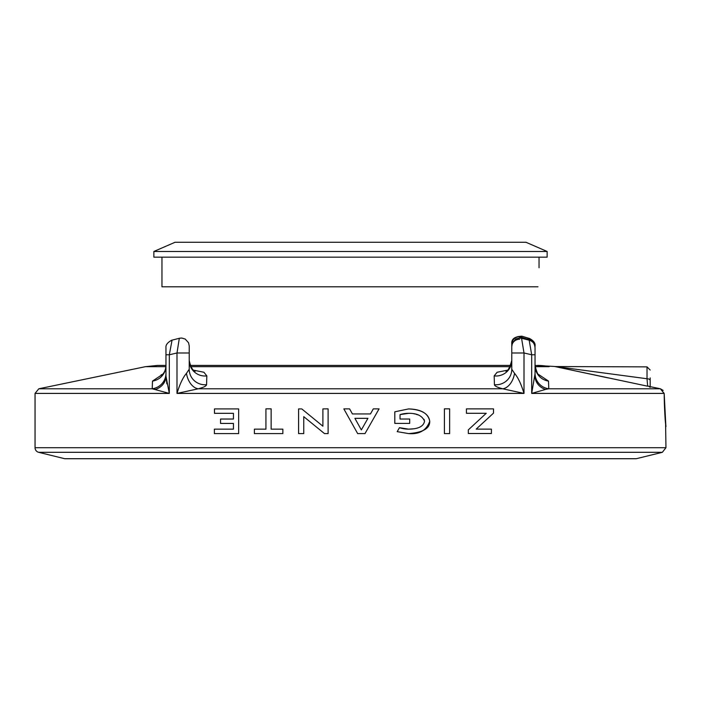 <?xml version="1.0" encoding="UTF-8"?>
<svg xmlns="http://www.w3.org/2000/svg" width="701" height="701" viewBox="0 0 701 701"><rect width="100%" height="100%" fill="white"/><g stroke="black" fill="none" stroke-linecap="round" stroke-linejoin="round"><path stroke-width="1.05" d="M608.188 377.918L554.482 366.457L535.047 365.423L535.047 347.81C534.688 345.26 534.372 341.886 529.167 340.178L531.691 354.785L535.047 354.785L535.047 376.122A15.772 14.116 180 0 0 545.544 389.423L548.787 388.783L548.506 381.09L538.368 374.343M511.783 360.682L510.766 365.423L190.234 365.423M165.953 365.423L157.637 365.423L145.545 366.658L165.918 366.658M354.899 418.331L361.339 429.923L354.899 418.331L367.937 418.331L361.339 429.923M379.075 408.876L365.002 433.586L379.075 408.876L373.291 408.876L370.461 413.94L352.428 413.94L349.58 408.876L352.428 413.94M365.002 433.586L357.659 433.586L343.832 408.876L349.58 408.876M635.982 458.734L65.018 458.734L636.359 458.691L64.641 458.691L38.651 452.311A4.732 4.732 0 0 1 35.05 447.711L35.05 393.41L169.309 393.41L165.953 376.122L166.882 383.85M535.047 373.615L531.691 393.41L664.171 393.41C664.53 410.269 665.091 421.126 665.862 425.971L664.171 393.41C664.53 410.269 665.091 421.126 665.862 425.971L664.171 393.41L660.412 388.783L649.319 386.488A3.155 2.699 99.5 0 1 648.486 386.128L649.503 386.523M519.669 339.223A7.886 7.413 -0 0 0 511.783 346.627L511.783 352.98L524.006 352.98L531.691 354.785L531.691 393.41L545.544 389.423M162.588 374.352L152.494 381.09L152.213 388.783L155.456 389.423A15.772 14.116 180 0 0 165.953 376.122L165.953 348.555L165.953 354.785L169.309 354.785L176.994 352.98L189.217 352.98L189.217 346.627M493.504 408.876L493.504 413.126L476.198 429.117L491.41 429.117L491.41 433.507L468.329 433.507L468.329 429.871L486.249 413.283L466.428 413.283L466.428 408.876L493.504 408.876M233.442 419.04L233.442 413.318L214.471 413.318L214.471 408.92L238.664 408.92L238.664 433.586L214.383 433.586L214.383 429.152L233.442 429.152L233.442 423.43L220.543 423.43L220.543 419.04L233.442 419.04M254.393 429.152L265.933 429.152L265.933 408.841L271.138 408.841L271.138 429.152L282.853 429.152L282.853 433.586L254.393 433.586L254.393 429.152M449.63 408.841L449.63 433.586L444.408 433.586L444.408 408.841L449.63 408.841M301.78 408.92L322.889 426.19L322.889 408.902L328.112 408.849L328.112 433.586L324.467 433.586L303.752 416.657L303.752 433.586L298.582 433.586L298.582 408.92L301.78 408.92M413.87 428.775L408.613 429.152C418.278 429.047 423.588 426.41 424.534 421.231C422.352 415.833 417.051 413.196 408.613 413.318L400.026 414.624L400.026 419.023L409.699 419.023L409.699 423.404L394.803 423.404L394.803 411.811L408.613 408.92C421.143 409.253 428.188 413.353 429.739 421.231C426.462 430.379 419.417 434.497 408.613 433.586L397.204 431.65L399.465 427.671L408.613 429.152A27.952 27.952 0 0 1 399.465 427.671M408.613 433.586C422.957 432.535 429.993 428.416 429.739 421.231C428.626 413.669 421.581 409.568 408.613 408.92M400.026 414.624L400.709 414.414A28.399 28.399 0 0 1 408.613 413.318L409.366 413.327M414.037 413.809L414.729 413.949M415.798 414.203L417.849 414.834M424.087 419.4L424.534 421.231M303.752 416.657L324.467 433.586M328.112 408.849L322.889 408.902M476.198 429.117L493.504 413.126M535.082 366.658L549.128 366.658C556.463 366.439 556.463 366.439 549.128 366.658C556.463 366.439 556.463 366.439 549.128 366.658A59.603 57.762 90 0 0 537.404 365.423M647.663 386.207L554.903 366.544L647.663 386.207L647.023 378.75A3.155 1.761 0 0 1 650.178 380.512L650.178 377.918M161.125 374.842L163.447 374.089M507.2 370.242L497.123 372.266L494.17 375.902L494.433 384.7C494.608 386.014 497.351 387.373 502.678 388.783L198.322 388.783A15.772 10.094 75.6 0 1 186.475 373.335C182.961 377.436 179.798 384.13 176.994 393.41L198.322 388.783C203.641 387.373 206.392 386.014 206.567 384.7L206.83 375.902L203.912 372.257L193.826 370.242M514.525 373.335A15.772 10.094 -75.6 0 1 502.678 388.783L524.006 393.41C521.211 384.139 518.048 377.445 514.525 373.335L511.783 369.261A15.772 15.518 -0 0 1 494.433 384.7M505.754 371.136C507.647 371.512 509.653 367.955 511.783 360.463A15.772 15.553 0 0 1 494.17 375.902M539.376 375.237C538.28 375.797 536.843 372.599 535.047 365.642A15.772 15.615 180 0 0 548.506 381.09M535.047 373.335A15.772 15.571 180 0 0 548.787 388.783L660.412 388.783L663.128 390.431M511.783 352.98L511.783 369.261M206.567 384.7A15.772 15.518 -0 0 1 189.217 369.261L186.475 373.335M206.83 375.902A15.772 15.553 -0 0 1 189.217 360.463C190.742 367.219 192.784 370.794 195.342 371.162M152.494 381.09A15.772 15.615 180 0 0 165.953 365.642C165.708 370.023 164.218 373.247 161.467 375.315M172.06 340.134L169.309 354.785L169.309 393.41L152.213 388.783A15.772 15.571 180 0 0 165.953 373.335L165.953 376.122M179.325 338.294L176.994 352.98L176.994 393.41L524.006 393.41L524.006 352.98L521.562 338.25L519.397 338.013L515.805 339.004L512.396 342.868L511.783 346.627L511.783 344.13A7.886 7.413 -0 0 1 519.669 336.725L521.859 336.2C514.709 336.506 511.344 339.03 511.783 343.779L511.783 345.917M650.178 387.311L650.178 380.512M529.492 338.469L527.161 339.074A7.886 7.413 -0 0 1 535.047 346.478M647.023 378.75L558.11 366.877L647.023 378.75L647.023 366.877L650.178 370.032M650.178 387.346L648.486 386.128M165.953 348.555L165.953 347.801C165.594 344.953 167.557 342.412 171.841 340.169M189.217 369.261L189.217 345.873L188.551 342.754L185.195 339.047L181.708 338.04L179.456 338.25L181.734 338.04M537.982 286.788C539.165 262.174 539.165 262.174 537.982 286.788C539.165 262.174 539.165 262.174 537.982 286.788L161.957 286.788L161.957 257.171M350.5 257.171L547.139 257.171L547.139 251.484L153.861 251.484L153.861 257.171L350.5 257.171M547.139 251.484L525.969 242.266L175.031 242.266L153.861 251.484M665.591 423.115L665.95 447.711L35.05 447.711M190.83 366.658L510.179 366.658M152.213 388.783L38.818 388.783L35.05 393.41M38.651 452.311L662.349 452.311L636.359 458.691M665.932 426.488C666.204 427.33 664.452 418.602 664.189 393.419L664.171 393.41M519.669 338.005L519.669 336.725L527.161 339.074L527.161 339.67M145.545 366.658L38.818 388.783M529.509 338.478C533.654 340.712 535.503 343.227 535.047 346.014M554.903 366.544L647.023 366.877M649.406 386.505L660.412 388.775L664.189 393.629M665.95 447.711L662.349 452.311M521.868 336.2L529.483 338.478M171.85 340.187L179.456 338.268M529.15 340.187L521.544 338.259M539.043 257.171L539.043 267.756"/></g></svg>
